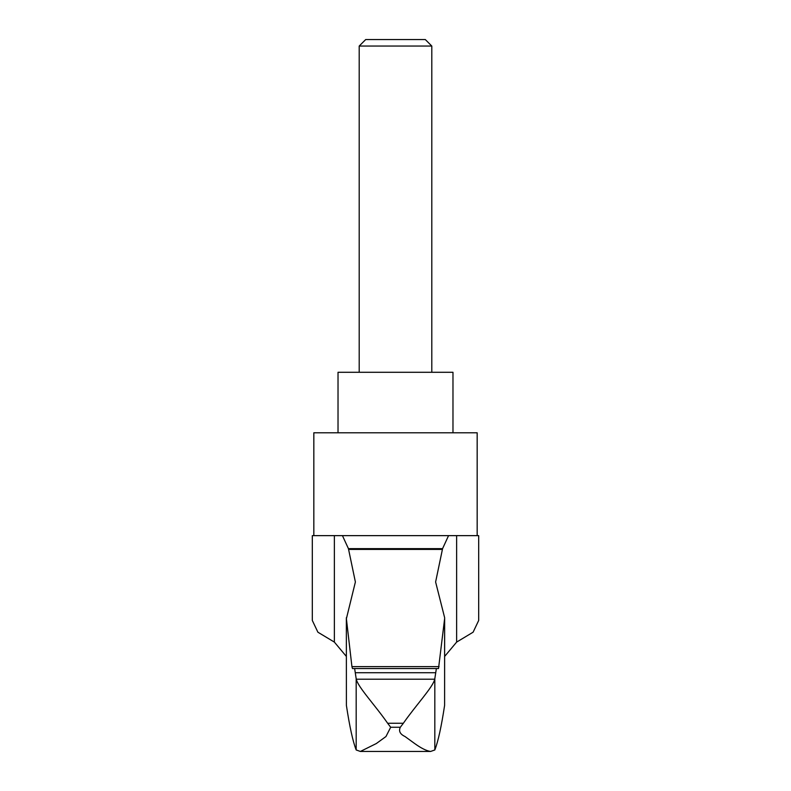 <?xml version="1.0" encoding="UTF-8"?>
<svg xmlns="http://www.w3.org/2000/svg" width="791" height="791" viewBox="0 0 791 791"><rect width="100%" height="100%" fill="white"/><g stroke="black" fill="none" stroke-linecap="round" stroke-linejoin="round"><path stroke-width="1.19" d="M387.639 723.251C375.072 705.147 358.115 687.28 356.257 679.202L354.635 668.543L352.479 668.543L351.926 666.615L346.389 618.72L355.386 581.988L348.426 548.638L442.574 548.638L435.614 581.988L444.651 617.751L444.611 705.335C441.388 726.613 438.125 741.483 434.823 749.967L430.62 751.45L360.38 751.45L376.348 743.53L385.968 736.53L390.685 727.255L387.639 723.251L403.361 723.251L400.315 727.255C398.506 731.092 400.078 734.177 405.022 736.53L414.642 743.52C421.188 748.237 426.507 750.877 430.62 751.45M444.611 705.335L444.611 618.72L438.521 668.543L354.635 668.543L436.365 668.543L434.743 679.202C432.895 687.26 416.007 705.058 403.361 723.251M346.349 617.751L346.389 705.335L346.349 617.751M334.366 642.094L334.366 535.636L312.316 535.636L312.316 620.46L317.903 632.217L334.366 642.094L346.349 656.411M478.684 620.46L473.107 632.197L456.634 642.094L456.634 535.636L478.684 535.636L478.684 620.46M444.651 656.411L456.634 642.094M360.38 751.45L356.177 749.967C352.875 741.483 349.612 726.613 346.389 705.335M477.171 535.636L477.171 432.786L313.829 432.786L313.829 535.636M338.024 432.786L338.024 372.284L452.976 372.284L452.976 432.786M431.797 46.046L425.301 39.55L365.699 39.55L359.203 46.046L431.797 46.046L431.797 372.284M359.203 46.046L359.203 372.284M438.521 668.543L352.479 668.543L438.521 668.543M356.177 749.967L356.177 678.371M434.823 749.967L434.823 678.371M334.366 535.636L342.444 535.636L348.426 548.638M442.574 548.638L448.556 535.636L342.444 535.636M448.556 535.636L456.634 535.636M434.743 679.202L356.257 679.202M400.315 727.255L390.685 727.255M439.074 666.615L351.926 666.615M442.278 549.409L348.722 549.409M435.436 672.736L355.564 672.736"/></g></svg>
